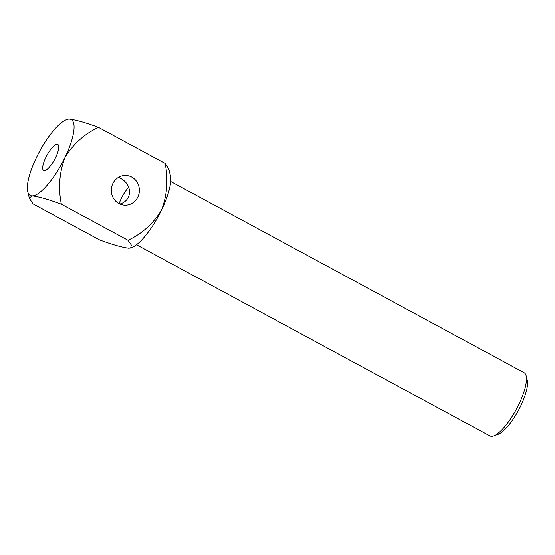 <?xml version="1.0" encoding="UTF-8"?>
<svg xmlns="http://www.w3.org/2000/svg" width="555" height="555" viewBox="0 0 555 555"><rect width="100%" height="100%" fill="white"/><g stroke="black" fill="none" stroke-linecap="round" stroke-linejoin="round"><path stroke-width="0.83" d="M69.299 119.061C75.973 119.859 85.706 122.627 98.499 127.352C84.374 133.942 73.177 144.043 64.907 157.648C59.316 172.778 58.129 188.298 61.355 204.198L128.011 240.253L61.355 204.198C48.562 199.467 38.822 196.706 32.148 195.901A43.137 12.71 -61.6 0 0 64.907 157.648A43.137 12.71 -61.6 0 0 69.299 119.061A43.137 12.71 -61.6 0 0 66.801 119.519A43.137 12.71 -61.6 0 0 36.533 157.315A43.137 12.71 -61.6 0 0 27.75 191.711A43.137 12.71 -61.6 0 0 32.148 195.901C38.822 196.706 48.562 199.467 61.355 204.198C58.129 188.298 59.316 172.778 64.907 157.648A43.137 12.71 -61.6 0 0 69.299 119.061C75.973 119.859 85.706 122.627 98.499 127.352C84.374 133.942 73.177 144.043 64.907 157.648A43.137 12.71 -61.6 0 1 32.148 195.901L29.346 198.17L32.148 195.901A43.137 12.71 -61.6 0 1 27.75 191.711L29.332 198.135L27.75 191.711A43.137 12.71 -61.6 0 1 36.533 157.315A43.137 12.71 -61.6 0 1 66.801 119.519L67.481 119.283L66.801 119.519A43.137 12.71 -61.6 0 1 69.299 119.061M165.154 163.413L98.499 127.352L165.154 163.413C168.38 179.431 167.194 194.951 161.602 209.956C153.291 223.609 142.094 233.71 128.011 240.253L131.313 245.019L130.661 247.988L131.313 245.019L128.011 240.253C142.094 233.71 153.291 223.609 161.602 209.956A43.137 12.71 -61.6 0 0 170.385 175.553L168.796 169.102L165.154 163.413C168.38 179.431 167.194 194.951 161.602 209.956A43.137 12.71 -61.6 0 0 170.385 175.553L168.796 169.102L165.154 163.413M520.659 406.066A32.356 9.532 118.4 0 1 497.96 434.412L493.596 435.939A35.95 10.587 118.4 0 1 489.892 435.925A35.95 10.587 118.4 0 0 493.596 435.939A35.95 10.587 118.4 0 0 518.821 404.449A35.95 10.587 118.4 0 1 493.596 435.939L497.96 434.412A32.356 9.532 118.4 0 0 520.659 406.066A32.356 9.532 118.4 0 0 527.25 380.265A32.356 9.532 118.4 0 1 520.659 406.066M524.107 372.689A35.95 10.587 118.4 0 1 526.14 375.784A35.95 10.587 118.4 0 1 518.821 404.449A35.95 10.587 118.4 0 0 526.14 375.784A35.95 10.587 118.4 0 0 524.107 372.689L170.697 181.513L524.107 372.689M112.852 183.587A14.86 14.035 -89.3 0 1 125.52 175.484A14.86 14.035 -89.3 0 1 139.374 190.511A14.86 14.035 -89.3 0 1 125.166 205.204A14.86 14.035 -89.3 0 1 112.852 183.587A14.86 14.035 -89.3 0 1 125.52 175.484A14.86 14.035 -89.3 0 1 139.374 190.511A14.86 14.035 -89.3 0 1 125.166 205.204A14.86 14.035 -89.3 0 1 112.852 183.587M32.981 203.858L29.346 198.17L32.981 203.858L99.636 239.92C112.512 244.672 122.246 247.433 128.843 248.21L130.661 247.988L128.843 248.21C122.246 247.433 112.512 244.672 99.636 239.92L32.981 203.858M131.334 247.752A43.137 12.71 -61.6 0 0 161.602 209.956A43.137 12.71 -61.6 0 1 131.334 247.752L130.661 247.988L131.334 247.752M121.379 198.288A14.86 4.378 -61.6 0 0 119.186 203.706A14.86 4.378 -61.6 0 1 121.379 198.288A14.86 4.378 -61.6 0 1 128.788 187.389A14.86 4.378 -61.6 0 0 121.379 198.288M45.836 157.426A14.86 4.378 118.4 0 1 57.796 144.411A14.86 4.378 118.4 0 1 54.57 159.562A14.86 4.378 118.4 0 1 43.651 170.552A14.86 4.378 118.4 0 1 45.836 157.426A14.86 4.378 118.4 0 1 57.796 144.411A14.86 4.378 118.4 0 1 54.57 159.562A14.86 4.378 118.4 0 1 43.651 170.552A14.86 4.378 118.4 0 1 45.836 157.426M118.541 177.35L120.137 178.134C132.721 184.426 132.583 200.39 119.915 204.053C132.583 200.39 132.721 184.426 120.137 178.134L118.541 177.35M527.25 380.265L526.14 375.784L527.25 380.265M136.488 244.748L489.892 435.925L136.488 244.748"/></g></svg>
